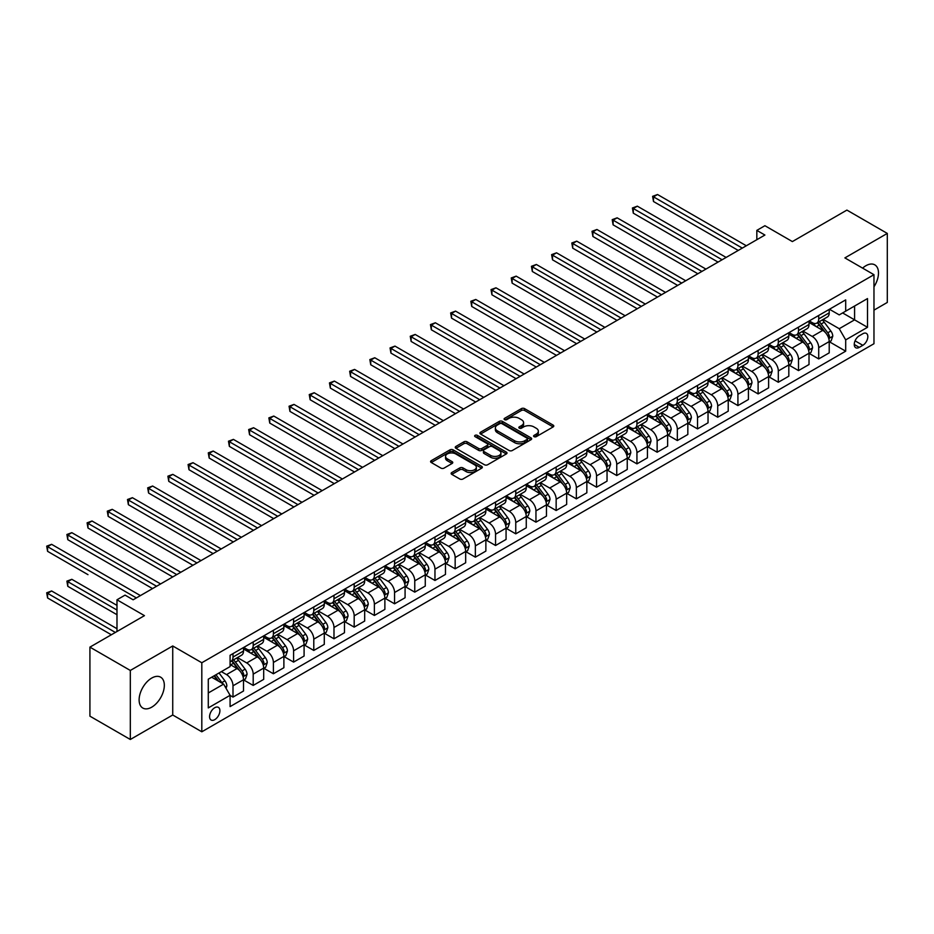 <?xml version="1.0" encoding="UTF-8"?>
<svg xmlns="http://www.w3.org/2000/svg" width="934" height="934" viewBox="0 0 934 934"><rect width="100%" height="100%" fill="white"/><g stroke="black" fill="none" stroke-linecap="round" stroke-linejoin="round"><path stroke-width="1.4" d="M534.061 436.657A1.564 0.911 0 0 0 536.279 436.657L553.126 426.931A2.242 1.296 0 0 0 553.792 426.021A2.242 1.296 0 0 0 553.126 425.098L524.581 408.625A2.242 1.296 0 0 0 521.406 408.625L504.558 418.35A1.564 0.911 0 0 0 504.103 418.992A1.564 0.911 0 0 0 504.558 419.635A1.564 0.911 0 0 0 506.777 419.635L508.96 418.374A7.18 4.145 0 0 1 519.106 418.374L521.487 419.751A7.18 4.145 0 0 1 523.589 422.67A7.18 4.145 0 0 1 521.487 425.6L519.304 426.861A1.564 0.911 0 0 0 518.849 427.503A1.564 0.911 0 0 0 519.304 428.146A1.564 0.911 0 0 0 521.534 428.146L523.705 426.885A7.18 4.145 0 0 1 533.863 426.885L536.244 428.262A7.18 4.145 0 0 1 538.346 431.193A7.18 4.145 0 0 1 536.244 434.123L534.061 435.384A1.564 0.911 0 0 0 533.594 436.026A1.564 0.911 0 0 0 534.061 436.657L534.061 435.384M151.728 707.166A17.828 10.286 120 0 0 163.368 691.452A17.828 10.286 120 0 0 160.636 677.173A17.828 10.286 120 0 0 151.728 678.061A17.828 10.286 120 0 0 140.077 693.764A17.828 10.286 120 0 0 142.809 708.042A17.828 10.286 120 0 0 151.728 707.166M873.967 286.796A17.828 10.286 120 0 0 874.808 264.859A17.828 10.286 120 0 0 865.888 265.735A17.828 10.286 120 0 0 862.607 268.128M214.738 719.659A7.309 4.226 120 0 0 219.513 713.214A7.309 4.226 120 0 0 218.393 707.365A7.309 4.226 120 0 0 214.738 707.727A7.309 4.226 120 0 0 209.963 714.171A7.309 4.226 120 0 0 211.084 720.021A7.309 4.226 120 0 0 214.738 719.659M451.787 472.534A2.242 1.296 0 0 0 451.134 473.445A2.242 1.296 0 0 0 451.787 474.367L459.797 478.99A2.242 1.296 0 0 0 462.972 478.99L481.687 468.179A2.242 1.296 0 0 0 482.341 467.269A2.242 1.296 0 0 0 481.687 466.358L453.13 449.873A2.242 1.296 0 0 0 449.966 449.873L431.251 460.672A2.242 1.296 0 0 0 430.586 461.594A2.242 1.296 0 0 0 431.251 462.505L440.918 468.097A2.242 1.296 0 0 0 444.094 468.097L452.103 463.462A2.242 1.296 0 0 0 452.757 462.552A2.242 1.296 0 0 0 452.103 461.641L447.304 458.863A6.001 3.467 0 0 1 445.553 456.422A6.001 3.467 0 0 1 449.254 453.212A6.001 3.467 0 0 1 455.792 453.971L474.589 464.817A6.001 3.467 0 0 1 476.34 467.269A6.001 3.467 0 0 1 472.639 470.467A6.001 3.467 0 0 1 466.101 469.72L462.972 467.911A2.242 1.296 0 0 0 459.797 467.911L451.787 472.534L451.787 474.367M873.967 310.146L887.3 302.441L887.3 233.418L846.904 210.092L792.371 241.579L764.911 225.713L756.832 230.383L764.911 235.041L133.142 599.791L125.063 595.121L116.984 599.791L116.984 631.512M130.316 670.449L130.316 739.483L172.732 715L172.732 645.966L130.316 670.449L89.921 647.134L144.455 615.646L116.984 599.791M172.732 645.966L201.814 662.755L873.967 274.689L873.967 343.724L201.814 731.789L201.814 662.755M887.3 233.418L844.885 257.901L873.967 274.689M509.123 450.515A2.242 1.296 0 0 0 512.287 450.515L531.002 439.704A2.242 1.296 0 0 0 531.668 438.793A2.242 1.296 0 0 0 531.002 437.871L502.457 421.397A2.242 1.296 0 0 0 499.281 421.397L480.566 432.197A2.242 1.296 0 0 0 479.913 433.119A2.242 1.296 0 0 0 480.566 434.03L509.123 450.515M475.733 437.007A1.564 0.911 0 0 1 477.321 437.229L477.321 435.361L506.345 452.114A2.242 1.296 0 0 1 506.999 453.025A2.242 1.296 0 0 1 506.345 453.947L487.63 464.747A2.242 1.296 0 0 1 484.454 464.747L455.909 448.273L455.909 446.44A2.242 1.296 0 0 0 455.255 447.351A2.242 1.296 0 0 0 455.909 448.273M455.909 446.44L463.918 441.817A2.242 1.296 0 0 1 467.093 441.817L478.663 448.495A2.242 1.296 0 0 0 481.839 448.495L487.151 445.425A2.242 1.296 0 0 0 487.817 444.514A2.242 1.296 0 0 0 487.151 443.603L475.102 436.645A1.564 0.911 0 0 1 474.635 436.003A1.564 0.911 0 0 1 475.604 435.162A1.564 0.911 0 0 1 477.321 435.361M130.316 739.483L89.921 716.168L89.921 647.134M862.818 333.742L859.268 335.796A7.087 4.086 120 0 0 854.633 342.042A7.087 4.086 120 0 0 855.719 347.717A7.087 4.086 120 0 0 859.268 347.366L862.818 345.311A7.087 4.086 120 0 0 867.452 339.065A7.087 4.086 120 0 0 866.367 333.391A7.087 4.086 120 0 0 862.818 333.742M829.45 309.259L839.234 314.898L845.69 311.162L845.69 299.884L230.091 655.294L230.091 666.584L208.282 679.181L208.282 707.914L230.091 695.316L230.091 706.606L845.69 351.184L845.69 339.894L839.234 328.71L823.169 319.428M845.69 311.162L867.511 298.576L867.511 327.309L845.69 339.894M172.732 715L201.814 731.789M756.832 230.383L756.832 239.711M842.62 312.937L854.587 319.848L854.587 306.037L867.511 298.576M839.234 328.71L854.587 319.848L867.511 327.309M208.282 692.981L223.623 684.12L211.668 677.22M230.091 695.41L232.998 697.091L232.998 685.801A9.142 5.277 -120 0 0 226.53 674.605L221.358 671.616M232.998 697.091L243.505 691.02L243.505 679.742A9.142 5.277 -120 0 0 237.038 668.546L230.091 664.529M243.739 679.975L253.196 685.428L253.196 674.138A9.142 5.277 -120 0 0 246.728 662.942L237.446 657.583M253.196 685.428L263.692 679.368L263.692 668.079A9.142 5.277 -120 0 0 257.235 656.882L243.505 648.955M263.937 668.312L273.393 673.764L273.393 662.475A9.142 5.277 -120 0 0 266.926 651.29L257.644 645.931M273.393 673.764L283.889 667.705L283.889 656.415A9.142 5.277 -120 0 0 277.433 645.219L263.692 637.292M284.134 656.649L293.591 662.101L293.591 650.823A9.142 5.277 -120 0 0 287.123 639.627L277.842 634.268M293.591 662.101L304.087 656.042L304.087 644.752A9.142 5.277 -120 0 0 297.631 633.556L283.889 625.628M304.332 644.985L313.789 650.449L313.789 639.16A9.142 5.277 -120 0 0 307.321 627.963L298.039 622.604M313.789 650.449L324.285 644.378L324.285 633.089A9.142 5.277 -120 0 0 317.829 621.904L304.087 613.977M324.53 633.322L333.987 638.786L333.987 627.496A9.142 5.277 -120 0 0 327.519 616.3L318.237 610.941M333.987 638.786L344.483 632.727L344.483 621.437A9.142 5.277 -120 0 0 338.026 610.241L324.285 602.313M344.728 621.67L354.184 627.123L354.184 615.833A9.142 5.277 -120 0 0 347.717 604.637L338.435 599.289M354.184 627.123L364.68 621.063L364.68 609.774A9.142 5.277 -120 0 0 358.224 598.577L344.483 590.65M364.925 610.007L374.382 615.459L374.382 604.181A9.142 5.277 -120 0 0 367.914 592.985L358.633 587.626M374.382 615.459L384.878 609.4L384.878 598.11A9.142 5.277 -120 0 0 378.41 586.914L364.68 578.987M385.123 598.344L394.568 603.808L394.568 592.518A9.142 5.277 -120 0 0 388.112 581.322L378.83 575.963M394.568 603.808L405.076 597.737L405.076 586.447A9.142 5.277 -120 0 0 398.608 575.262L384.878 567.323M405.321 586.68L414.766 592.144L414.766 580.855A9.142 5.277 -120 0 0 408.31 569.658L399.028 564.299M414.766 592.144L425.274 586.073L425.274 574.795A9.142 5.277 -120 0 0 418.806 563.599L405.076 555.672M425.519 575.029L434.964 580.481L434.964 569.191A9.142 5.277 -120 0 0 428.508 557.995L419.226 552.648M434.964 580.481L445.471 574.422L445.471 563.132A9.142 5.277 -120 0 0 439.003 551.936L425.274 544.008M445.716 563.365L455.162 568.818L455.162 557.528A9.142 5.277 -120 0 0 448.705 546.343L439.424 540.984M455.162 568.818L465.669 562.758L465.669 551.469A9.142 5.277 -120 0 0 459.201 540.272L445.471 532.345M465.914 551.702L475.359 557.166L475.359 545.876A9.142 5.277 -120 0 0 468.903 534.68L459.621 529.321M475.359 557.166L485.867 551.095L485.867 539.805A9.142 5.277 -120 0 0 479.399 528.621L465.669 520.682M486.112 540.039L495.557 545.503L495.557 534.213A9.142 5.277 -120 0 0 489.101 523.017L479.819 517.658M495.557 545.503L506.065 539.432L506.065 528.154A9.142 5.277 -120 0 0 499.597 516.957L485.867 509.03M506.298 528.387L515.755 533.839L515.755 522.55A9.142 5.277 -120 0 0 509.287 511.353L500.017 505.994M515.755 533.839L526.262 527.78L526.262 516.49A9.142 5.277 -120 0 0 519.794 505.294L506.065 497.367M526.496 516.724L535.953 522.176L535.953 510.886A9.142 5.277 -120 0 0 529.485 499.702L520.215 494.343M535.953 522.176L546.46 516.117L546.46 504.827A9.142 5.277 -120 0 0 539.992 493.631L526.262 485.703M546.694 505.06L556.15 510.513L556.15 499.235A9.142 5.277 -120 0 0 549.682 488.038L540.412 482.68M556.15 510.513L566.658 504.453L566.658 493.164A9.142 5.277 -120 0 0 560.19 481.967L546.46 474.04M566.891 493.397L576.348 498.861L576.348 487.571A9.142 5.277 -120 0 0 569.88 476.375L560.598 471.016M576.348 498.861L586.844 492.79L586.844 481.5A9.142 5.277 -120 0 0 580.388 470.316L566.658 462.377M587.089 481.734L596.546 487.198L596.546 475.908A9.142 5.277 -120 0 0 590.078 464.712L580.796 459.353M596.546 487.198L607.042 481.138L607.042 469.849A9.142 5.277 -120 0 0 600.585 458.652L586.844 450.725M607.287 470.082L616.744 475.534L616.744 464.245A9.142 5.277 -120 0 0 610.276 453.048L600.994 447.701M616.744 475.534L627.239 469.475L627.239 458.185A9.142 5.277 -120 0 0 620.783 446.989L607.042 439.062M627.485 458.419L636.941 463.871L636.941 452.593A9.142 5.277 -120 0 0 630.473 441.397L621.192 436.038M636.941 463.871L647.437 457.812L647.437 446.522A9.142 5.277 -120 0 0 640.981 435.326L627.239 427.398M647.682 446.756L657.139 452.219L657.139 440.93A9.142 5.277 -120 0 0 650.671 429.733L641.389 424.375M657.139 452.219L667.635 446.148L667.635 434.859A9.142 5.277 -120 0 0 661.179 423.674L647.437 415.735M667.88 435.092L677.337 440.556L677.337 429.266A9.142 5.277 -120 0 0 670.869 418.07L661.587 412.711M677.337 440.556L687.833 434.485L687.833 423.207A9.142 5.277 -120 0 0 681.376 412.011L667.635 404.083M688.078 423.441L697.535 428.893L697.535 417.603A9.142 5.277 -120 0 0 691.067 406.407L681.785 401.048M697.535 428.893L708.03 422.833L708.03 411.544A9.142 5.277 -120 0 0 701.562 400.347L687.833 392.42M708.276 411.777L717.721 417.229L717.721 405.94A9.142 5.277 -120 0 0 711.264 394.755L701.983 389.396M717.721 417.229L728.228 411.17L728.228 399.88A9.142 5.277 -120 0 0 721.76 388.684L708.03 380.757M728.473 400.114L737.918 405.578L737.918 394.288A9.142 5.277 -120 0 0 731.462 383.092L722.18 377.733M737.918 405.578L748.426 399.507L748.426 388.217A9.142 5.277 -120 0 0 741.958 377.021L728.228 369.093M748.671 388.451L758.116 393.914L758.116 382.625A9.142 5.277 -120 0 0 751.66 371.428L742.378 366.07M758.116 393.914L768.624 387.844L768.624 376.565A9.142 5.277 -120 0 0 762.156 365.369L748.426 357.442M768.869 376.799L778.314 382.251L778.314 370.961A9.142 5.277 -120 0 0 771.858 359.765L762.576 354.406M778.314 382.251L788.821 376.192L788.821 364.902A9.142 5.277 -120 0 0 782.353 353.706L768.624 345.778M789.067 365.136L798.512 370.588L798.512 359.298A9.142 5.277 -120 0 0 792.055 348.113L782.774 342.755M798.512 370.588L809.019 364.529L809.019 353.239A9.142 5.277 -120 0 0 802.551 342.042L788.821 334.115M809.264 353.472L818.709 358.925L818.709 347.646A9.142 5.277 -120 0 0 812.253 336.45L802.971 331.091M818.709 358.925L829.217 352.865L829.217 341.575A9.142 5.277 -120 0 0 822.749 330.379L809.019 322.452M809.264 320.911L812.253 322.639A9.142 5.277 -120 0 0 816.818 323.094A9.142 5.277 -120 0 0 818.709 318.914L818.709 315.458M789.067 332.574L792.055 334.302A9.142 5.277 -120 0 0 796.62 334.757A9.142 5.277 -120 0 0 798.512 330.566L798.512 327.122M768.869 344.237L771.858 345.965A9.142 5.277 -120 0 0 776.423 346.421A9.142 5.277 -120 0 0 778.314 342.229L778.314 338.773M748.671 355.901L751.66 357.629A9.142 5.277 -120 0 0 756.225 358.072A9.142 5.277 -120 0 0 758.116 353.893L758.116 350.437M728.473 367.552L731.462 369.28A9.142 5.277 -120 0 0 736.027 369.736A9.142 5.277 -120 0 0 737.918 365.556L737.918 362.1M708.276 379.216L711.264 380.944A9.142 5.277 -120 0 0 715.829 381.399A9.142 5.277 -120 0 0 717.721 377.208L717.721 373.763M688.078 390.879L691.067 392.607A9.142 5.277 -120 0 0 695.632 393.062A9.142 5.277 -120 0 0 697.535 388.871L697.535 385.427M667.88 402.542L670.869 404.27A9.142 5.277 -120 0 0 675.434 404.714A9.142 5.277 -120 0 0 677.337 400.534L677.337 397.078M647.682 414.206L650.671 415.922A9.142 5.277 -120 0 0 655.236 416.377A9.142 5.277 -120 0 0 657.139 412.198L657.139 408.742M627.485 425.857L630.473 427.585A9.142 5.277 -120 0 0 635.05 428.041A9.142 5.277 -120 0 0 636.941 423.861L636.941 420.405M607.287 437.521L610.276 439.249A9.142 5.277 -120 0 0 614.852 439.704A9.142 5.277 -120 0 0 616.744 435.513L616.744 432.068M587.089 449.184L590.078 450.912A9.142 5.277 -120 0 0 594.654 451.356A9.142 5.277 -120 0 0 596.546 447.176L596.546 443.72M566.891 460.847L569.88 462.563A9.142 5.277 -120 0 0 574.457 463.019A9.142 5.277 -120 0 0 576.348 458.839L576.348 455.383M546.694 472.499L549.682 474.227A9.142 5.277 -120 0 0 554.259 474.682A9.142 5.277 -120 0 0 556.15 470.502L556.15 467.047M526.496 484.162L529.485 485.89A9.142 5.277 -120 0 0 534.061 486.345A9.142 5.277 -120 0 0 535.953 482.154L535.953 478.71M506.298 495.826L509.287 497.553A9.142 5.277 -120 0 0 513.863 498.009A9.142 5.277 -120 0 0 515.755 493.817L515.755 490.362M486.112 507.489L489.101 509.217A9.142 5.277 -120 0 0 493.666 509.66A9.142 5.277 -120 0 0 495.557 505.481L495.557 502.025M465.914 519.141L468.903 520.868A9.142 5.277 -120 0 0 473.468 521.324A9.142 5.277 -120 0 0 475.359 517.144L475.359 513.688M445.716 530.804L448.705 532.532A9.142 5.277 -120 0 0 453.27 532.987A9.142 5.277 -120 0 0 455.162 528.796L455.162 525.352M425.519 542.467L428.508 544.195A9.142 5.277 -120 0 0 433.072 544.65A9.142 5.277 -120 0 0 434.964 540.459L434.964 537.015M405.321 554.131L408.31 555.858A9.142 5.277 -120 0 0 412.875 556.302A9.142 5.277 -120 0 0 414.766 552.122L414.766 548.667M385.123 565.794L388.112 567.51A9.142 5.277 -120 0 0 392.677 567.965A9.142 5.277 -120 0 0 394.568 563.786L394.568 560.33M364.925 577.446L367.914 579.173A9.142 5.277 -120 0 0 372.479 579.629A9.142 5.277 -120 0 0 374.382 575.449L374.382 571.993M344.728 589.109L347.717 590.837A9.142 5.277 -120 0 0 352.281 591.292A9.142 5.277 -120 0 0 354.184 587.101L354.184 583.657M324.53 600.772L327.519 602.5A9.142 5.277 -120 0 0 332.084 602.944A9.142 5.277 -120 0 0 333.987 598.764L333.987 595.308M304.332 612.435L307.321 614.152A9.142 5.277 -120 0 0 311.898 614.607A9.142 5.277 -120 0 0 313.789 610.427L313.789 606.972M284.134 624.087L287.123 625.815A9.142 5.277 -120 0 0 291.7 626.27A9.142 5.277 -120 0 0 293.591 622.091L293.591 618.635M263.937 635.75L266.926 637.478A9.142 5.277 -120 0 0 271.502 637.934A9.142 5.277 -120 0 0 273.393 633.742L273.393 630.298M243.739 647.414L246.728 649.142A9.142 5.277 -120 0 0 251.304 649.597A9.142 5.277 -120 0 0 253.196 645.406L253.196 641.962M829.45 341.809L845.69 351.184M816.818 323.094L827.326 317.035A9.142 5.277 -120 0 0 829.217 312.843L829.217 309.399M796.62 334.757L807.128 328.686A9.142 5.277 -120 0 0 809.019 324.507L809.019 321.051M776.423 346.421L786.93 340.35A9.142 5.277 -120 0 0 788.821 336.17L788.821 332.714M756.225 358.072L766.732 352.013A9.142 5.277 -120 0 0 768.624 347.833L768.624 344.377M736.027 369.736L746.535 363.676A9.142 5.277 -120 0 0 748.426 359.485L748.426 356.041M715.829 381.399L726.337 375.328A9.142 5.277 -120 0 0 728.228 371.148L728.228 367.692M695.632 393.062L706.139 386.991A9.142 5.277 -120 0 0 708.03 382.812L708.03 379.356M675.434 404.714L685.941 398.655A9.142 5.277 -120 0 0 687.833 394.475L687.833 391.019M655.236 416.377L665.744 410.318A9.142 5.277 -120 0 0 667.635 406.127L667.635 402.682M635.05 428.041L645.546 421.981A9.142 5.277 -120 0 0 647.437 417.79L647.437 414.346M614.852 439.704L625.348 433.633A9.142 5.277 -120 0 0 627.239 429.453L627.239 425.997M594.654 451.356L605.15 445.296A9.142 5.277 -120 0 0 607.042 441.117L607.042 437.661M574.457 463.019L584.953 456.959A9.142 5.277 -120 0 0 586.844 452.768L586.844 449.324M554.259 474.682L564.755 468.623A9.142 5.277 -120 0 0 566.658 464.432L566.658 460.987M534.061 486.345L544.557 480.274A9.142 5.277 -120 0 0 546.46 476.095L546.46 472.639M513.863 498.009L524.359 491.938A9.142 5.277 -120 0 0 526.262 487.758L526.262 484.302M493.666 509.66L504.173 503.601A9.142 5.277 -120 0 0 506.065 499.421L506.065 495.966M473.468 521.324L483.975 515.264A9.142 5.277 -120 0 0 485.867 511.073L485.867 507.629M453.27 532.987L463.778 526.916A9.142 5.277 -120 0 0 465.669 522.736L465.669 519.281M433.072 544.65L443.58 538.579A9.142 5.277 -120 0 0 445.471 534.4L445.471 530.944M412.875 556.302L423.382 550.243A9.142 5.277 -120 0 0 425.274 546.063L425.274 542.607M392.677 567.965L403.184 561.906A9.142 5.277 -120 0 0 405.076 557.715L405.076 554.271M372.479 579.629L382.987 573.569A9.142 5.277 -120 0 0 384.878 569.378L384.878 565.934M352.281 591.292L362.789 585.221A9.142 5.277 -120 0 0 364.68 581.041L364.68 577.586M332.084 602.944L342.591 596.884A9.142 5.277 -120 0 0 344.483 592.705L344.483 589.249M311.898 614.607L322.393 608.548A9.142 5.277 -120 0 0 324.285 604.356L324.285 600.912M291.7 626.27L302.196 620.211A9.142 5.277 -120 0 0 304.087 616.02L304.087 612.576M271.502 637.934L281.998 631.863A9.142 5.277 -120 0 0 283.889 627.683L283.889 624.227M251.304 649.597L261.8 643.526A9.142 5.277 -120 0 0 263.692 639.346L263.692 635.891M230.091 661.622A9.142 5.277 -120 0 0 231.107 661.249L241.602 655.189A9.142 5.277 -120 0 0 243.505 651.01L243.505 647.554M231.107 661.249A9.142 5.277 -120 0 0 232.998 657.069L232.998 653.613M223.623 684.12L230.091 695.316M534.692 436.878L536.244 435.991A7.18 4.145 0 0 0 538.346 433.061L538.346 431.193M523.589 422.67L523.589 424.538A7.18 4.145 0 0 1 521.487 427.468L519.934 428.367M553.126 425.098L553.126 426.931L524.581 410.481A2.242 1.296 0 0 0 521.406 410.481L505.189 419.856M530.979 439.727L502.457 423.254A2.242 1.296 0 0 0 499.281 423.254L480.601 434.041M527.045 439.435A1.564 0.911 0 0 0 527.5 438.793A1.564 0.911 0 0 0 527.045 438.151L501.978 423.686A1.564 0.911 0 0 0 499.76 423.686L497.46 425.005A7.18 4.145 0 0 0 495.359 427.935A7.18 4.145 0 0 0 497.46 430.866L514.587 440.755A7.18 4.145 0 0 0 524.745 440.755L527.045 439.435L527.045 441.303A1.564 0.911 0 0 0 527.5 440.661L527.5 438.793M495.359 427.935L495.359 429.803A7.18 4.145 0 0 0 497.46 432.734L497.46 430.866M527.045 441.303L524.745 442.623A7.18 4.145 0 0 1 514.587 442.623L497.46 432.734M455.944 448.285L463.918 443.673L463.918 441.817M487.817 444.514L487.817 446.382A2.242 1.296 0 0 1 487.151 447.293L481.839 450.363A2.242 1.296 0 0 1 478.663 450.363L467.093 443.673A2.242 1.296 0 0 0 463.918 443.673M477.321 437.229L506.31 453.959M490.677 455.43A6.001 3.467 0 0 0 497.227 456.189A6.001 3.467 0 0 0 500.928 452.978A6.001 3.467 0 0 0 499.165 450.538L492.545 446.709A2.242 1.296 0 0 0 489.369 446.709L484.057 449.779A2.242 1.296 0 0 0 483.403 450.69A2.242 1.296 0 0 0 484.057 451.612L490.677 455.43L490.677 457.298A6.001 3.467 0 0 0 497.227 458.045A6.001 3.467 0 0 0 500.928 454.846L500.928 452.978M483.403 450.69L483.403 452.558A2.242 1.296 0 0 0 484.057 453.48L484.057 451.612M490.677 457.298L484.057 453.48M476.34 467.269L476.34 469.137A6.001 3.467 0 0 1 472.639 472.335A6.001 3.467 0 0 1 466.101 471.588L462.972 469.779A2.242 1.296 0 0 0 459.797 469.779L451.811 474.379M445.553 456.422L445.553 458.279A6.001 3.467 0 0 0 447.304 460.731L447.304 458.863M452.079 463.486L447.304 460.731M481.652 468.203L453.13 451.741A2.242 1.296 0 0 0 449.966 451.741L431.274 462.528L431.251 460.672M829.217 341.949L831.155 340.828L832.766 336.17A6.059 3.491 -120 0 0 830.84 331.01L824.232 322.195A17.477 10.087 -120 0 0 822.329 319.918M815.756 326.351A17.477 10.087 -120 0 0 812.183 322.604M828.656 338.248L829.497 336.427A6.059 3.491 -120 0 0 827.769 332.784L821.161 323.97A17.477 10.087 -120 0 0 819.258 321.681M817.624 322.627A14.512 8.383 60 0 1 820.005 325.336L825.598 332.796M653.496 248.152L697.85 273.755L613.101 224.837L613.101 220.167L617.14 217.832L705.929 269.097M817.32 322.802A17.477 10.087 60 0 1 819.223 325.09L823.613 330.951M742.285 248.105L653.496 196.84L657.536 194.517L746.324 245.77M738.245 250.44L653.496 201.51L653.496 196.84L652.609 196.338L657.536 194.517M653.496 201.51L652.609 196.338M809.019 353.612L810.957 352.492L812.568 347.833A6.059 3.491 -120 0 0 810.642 342.673L804.034 333.858A17.477 10.087 -120 0 0 802.131 331.57M795.558 338.003A17.477 10.087 -120 0 0 791.985 334.267M808.47 349.9L809.299 348.09A6.059 3.491 -120 0 0 807.571 344.448L800.963 335.633A17.477 10.087 -120 0 0 799.06 333.345M797.438 334.29A14.512 8.383 60 0 1 799.819 336.999L805.4 344.448M633.299 259.815L677.652 285.419L592.903 236.489L592.903 231.83L596.943 229.495L685.731 280.76M797.122 334.465A17.477 10.087 60 0 1 799.025 336.754L803.415 342.615M788.821 365.276L790.759 364.155L792.371 359.485A6.059 3.491 -120 0 0 790.444 354.336L783.836 345.522A17.477 10.087 -120 0 0 781.933 343.233M775.36 349.666A17.477 10.087 -120 0 0 771.788 345.919M788.273 361.563L789.102 359.742A6.059 3.491 -120 0 0 787.374 356.099L780.766 347.296A17.477 10.087 -120 0 0 778.863 345.008M777.24 345.942A14.512 8.383 60 0 1 779.621 348.651L785.202 356.111M613.101 271.479L657.454 297.082L572.705 248.152L572.705 243.494L576.745 241.159L665.533 292.412M776.925 346.129A17.477 10.087 60 0 1 778.828 348.417L783.217 354.266M768.624 376.939L770.562 375.818L772.173 371.148A6.059 3.491 -120 0 0 770.246 365.988L763.638 357.185A17.477 10.087 -120 0 0 761.735 354.897M755.174 361.33A17.477 10.087 -120 0 0 751.59 357.582M768.075 373.226L768.904 371.405A6.059 3.491 -120 0 0 767.176 367.762L760.568 358.948A17.477 10.087 -120 0 0 758.665 356.671M757.042 357.605A14.512 8.383 60 0 1 759.424 360.314L765.004 367.774M592.903 283.13L637.257 308.745L552.519 259.815L552.519 255.145L556.559 252.822L645.336 304.075M756.727 357.792A17.477 10.087 60 0 1 758.63 360.069L763.02 365.93M722.087 259.769L633.299 208.504L637.338 206.169L726.127 257.434M718.048 262.104L633.299 213.174L633.299 208.504L632.411 207.99L637.338 206.169M633.299 213.174L632.411 207.99M701.889 271.432L612.214 219.653L617.14 217.832M613.101 224.837L612.214 219.653M681.692 283.084L592.016 231.317L596.943 229.495M592.903 236.489L592.016 231.317M748.426 388.591L750.364 387.47L751.975 382.812A6.059 3.491 -120 0 0 750.049 377.651L743.441 368.837A17.477 10.087 -120 0 0 741.538 366.56M734.976 372.993A17.477 10.087 -120 0 0 731.392 369.245M747.877 384.89L748.706 383.068A6.059 3.491 -120 0 0 746.978 379.426L740.37 370.611A17.477 10.087 -120 0 0 738.467 368.335M736.844 369.269A14.512 8.383 60 0 1 739.226 371.977L744.807 379.438M572.705 294.794L617.059 320.397L532.322 271.479L532.322 266.809L536.361 264.474L625.138 315.739M736.529 369.444A17.477 10.087 60 0 1 738.432 371.732L742.822 377.593M661.494 294.747L571.818 242.98L576.745 241.159M572.705 248.152L571.818 242.98M728.228 400.254L730.166 399.133L731.777 394.475A6.059 3.491 -120 0 0 729.851 389.315L723.243 380.5A17.477 10.087 -120 0 0 721.34 378.212M714.779 384.656A17.477 10.087 -120 0 0 711.194 380.909M727.679 396.541L728.508 394.732A6.059 3.491 -120 0 0 726.78 391.089L720.172 382.275A17.477 10.087 -120 0 0 718.269 379.986M716.647 380.932A14.512 8.383 60 0 1 719.028 383.641L724.609 391.089M552.519 306.457L596.861 332.06L512.124 283.13L512.124 278.472L516.163 276.137L604.94 327.402M716.331 381.107A17.477 10.087 60 0 1 718.234 383.395L722.624 389.256M708.03 411.917L709.968 410.797L711.58 406.127A6.059 3.491 -120 0 0 709.653 400.978L703.045 392.163A17.477 10.087 -120 0 0 701.142 389.875M694.581 396.308A17.477 10.087 -120 0 0 690.997 392.572M707.482 408.205L708.311 406.395A6.059 3.491 -120 0 0 706.583 402.752L699.986 393.938A17.477 10.087 -120 0 0 698.072 391.65M696.449 392.584A14.512 8.383 60 0 1 698.83 395.292L704.411 402.752M532.322 318.12L576.663 343.724L491.926 294.794L491.926 290.135L495.966 287.8L584.754 339.054M696.134 392.77A17.477 10.087 60 0 1 698.037 395.059L702.426 400.908M687.833 423.581L689.771 422.46L691.394 417.79A6.059 3.491 -120 0 0 689.455 412.641L682.859 403.827A17.477 10.087 -120 0 0 680.944 401.538M674.383 407.971A17.477 10.087 -120 0 0 670.799 404.224M687.284 419.868L688.125 418.047A6.059 3.491 -120 0 0 686.385 414.404L679.789 405.589A17.477 10.087 -120 0 0 677.874 403.313M676.251 404.247A14.512 8.383 60 0 1 678.633 406.955L684.213 414.416M512.124 329.772L556.477 355.387L471.728 306.457L471.728 301.787L475.768 299.464L564.556 350.717M675.936 404.434A17.477 10.087 60 0 1 677.851 406.71L682.229 412.571M667.635 435.232L669.573 434.112L671.196 429.453A6.059 3.491 -120 0 0 669.258 424.293L662.661 415.478A17.477 10.087 -120 0 0 660.747 413.202M654.185 419.635A17.477 10.087 -120 0 0 650.601 415.887M667.086 431.531L667.927 429.71A6.059 3.491 -120 0 0 666.187 426.067L659.591 417.253A17.477 10.087 -120 0 0 657.676 414.976M656.053 415.91A14.512 8.383 60 0 1 658.435 418.619L664.027 426.079M491.926 341.435L536.279 367.05L451.531 318.12L451.531 313.45L455.57 311.115L544.359 362.38M655.738 416.085A17.477 10.087 60 0 1 657.653 418.374L662.043 424.234M647.437 446.896L649.375 445.775L650.998 441.117A6.059 3.491 -120 0 0 649.06 435.956L642.464 427.142A17.477 10.087 -120 0 0 640.549 424.865M633.988 431.298A17.477 10.087 -120 0 0 630.403 427.55M646.888 443.183L647.729 441.373A6.059 3.491 -120 0 0 645.989 437.731L639.393 428.916A17.477 10.087 -120 0 0 637.478 426.628M635.856 427.574A14.512 8.383 60 0 1 638.237 430.282L643.83 437.742M471.728 353.099L516.082 378.702L431.333 329.772L431.333 325.114L435.372 322.779L524.161 374.044M635.54 427.749A17.477 10.087 60 0 1 637.455 430.037L641.845 435.898M641.296 306.41L551.62 254.632L556.559 252.822M552.519 259.815L551.62 254.632M621.098 318.074L531.434 266.295L536.361 264.474M532.322 271.479L531.434 266.295M600.901 329.725L511.237 277.958L516.163 276.137M512.124 283.13L511.237 277.958M580.714 341.389L491.039 289.622L495.966 287.8M491.926 294.794L491.039 289.622M560.517 353.052L470.841 301.273L475.768 299.464M471.728 306.457L470.841 301.273M627.239 458.559L629.177 457.438L630.8 452.768A6.059 3.491 -120 0 0 628.862 447.619L622.266 438.805A17.477 10.087 -120 0 0 620.351 436.517M613.79 442.949A17.477 10.087 -120 0 0 610.206 439.213M626.691 454.846L627.531 453.037A6.059 3.491 -120 0 0 625.792 449.394L619.195 440.579A17.477 10.087 -120 0 0 617.281 438.291M615.658 439.237A14.512 8.383 60 0 1 618.039 441.945L623.632 449.394M451.531 364.762L495.884 390.365L411.135 341.435L411.135 336.777L415.175 334.442L503.963 385.707M615.343 439.412A17.477 10.087 60 0 1 617.257 441.7L621.647 447.561M540.319 364.715L450.643 312.937L455.57 311.115M451.531 318.12L450.643 312.937M607.042 470.222L608.98 469.101L610.602 464.432A6.059 3.491 -120 0 0 608.664 459.283L602.068 450.468A17.477 10.087 -120 0 0 600.153 448.18M593.592 454.613A17.477 10.087 -120 0 0 590.019 450.865M606.493 466.51L607.334 464.688A6.059 3.491 -120 0 0 605.594 461.046L598.998 452.243A17.477 10.087 -120 0 0 597.083 449.954M595.46 450.888A14.512 8.383 60 0 1 597.842 453.597L603.434 461.057M431.333 376.425L475.686 402.029L390.937 353.099L390.937 348.429L394.977 346.105L483.765 397.359M595.145 451.075A17.477 10.087 60 0 1 597.059 453.352L601.449 459.213M520.121 376.379L430.446 324.6L435.372 322.779M431.333 329.772L430.446 324.6M586.844 481.874L588.794 480.765L590.405 476.095A6.059 3.491 -120 0 0 588.467 470.934L581.87 462.132A17.477 10.087 -120 0 0 579.956 459.843M573.394 466.276A17.477 10.087 -120 0 0 569.822 462.528M586.295 478.173L587.136 476.352A6.059 3.491 -120 0 0 585.396 472.709L578.8 463.894A17.477 10.087 -120 0 0 576.897 461.618M575.262 462.552A14.512 8.383 60 0 1 577.644 465.26L583.236 472.721M411.135 388.077L455.488 413.692L370.74 364.762L370.74 360.092L374.779 357.757L463.568 409.022M574.947 462.739A17.477 10.087 60 0 1 576.862 465.015L581.252 470.876M499.923 388.03L410.248 336.263L415.175 334.442M411.135 341.435L410.248 336.263M566.658 493.537L568.596 492.416L570.207 487.758A6.059 3.491 -120 0 0 568.269 482.598L561.673 473.783A17.477 10.087 -120 0 0 559.77 471.507M553.197 477.939A17.477 10.087 -120 0 0 549.624 474.192M566.097 489.836L566.938 488.015A6.059 3.491 -120 0 0 565.198 484.372L558.602 475.558A17.477 10.087 -120 0 0 556.699 473.269M555.065 474.215A14.512 8.383 60 0 1 557.446 476.924L563.039 484.384M390.937 399.74L435.291 425.344L350.542 376.425L350.542 371.755L354.581 369.42L443.37 420.685M554.761 474.39A17.477 10.087 60 0 1 556.664 476.679L561.054 482.539M479.726 399.694L390.05 347.927L394.977 346.105M390.937 353.099L390.05 347.927M546.46 505.201L548.398 504.08L550.009 499.421A6.059 3.491 -120 0 0 548.071 494.261L541.475 485.447A17.477 10.087 -120 0 0 539.572 483.158M532.999 489.603A17.477 10.087 -120 0 0 529.426 485.855M545.9 501.488L546.74 499.678A6.059 3.491 -120 0 0 545.012 496.036L538.404 487.221A17.477 10.087 -120 0 0 536.501 484.933M534.867 485.878A14.512 8.383 60 0 1 537.248 488.587L542.841 496.036M370.74 411.404L415.093 437.007L330.344 388.077L330.344 383.419L334.384 381.084L423.172 432.349M534.563 486.054A17.477 10.087 60 0 1 536.466 488.342L540.856 494.203M459.528 411.357L369.852 359.578L374.779 357.757M370.74 364.762L369.852 359.578M526.262 516.864L528.2 515.743L529.812 511.073A6.059 3.491 -120 0 0 527.885 505.924L521.277 497.11A17.477 10.087 -120 0 0 519.374 494.822M512.801 501.254A17.477 10.087 -120 0 0 509.228 497.507M525.702 513.151L526.543 511.33A6.059 3.491 -120 0 0 524.815 507.687L518.207 498.884A17.477 10.087 -120 0 0 516.304 496.596M514.669 497.53A14.512 8.383 60 0 1 517.051 500.239L522.643 507.699M350.542 423.067L394.895 448.67L310.146 399.74L310.146 395.082L314.186 392.747L402.974 444M514.365 497.717A17.477 10.087 60 0 1 516.269 500.005L520.658 505.854M439.33 423.02L349.655 371.242L354.581 369.42M350.542 376.425L349.655 371.242M506.065 528.527L508.003 527.406L509.614 522.736A6.059 3.491 -120 0 0 507.687 517.576L501.079 508.773A17.477 10.087 -120 0 0 499.176 506.485M492.603 512.918A17.477 10.087 -120 0 0 489.031 509.17M505.504 524.815L506.345 522.993A6.059 3.491 -120 0 0 504.617 519.351L498.009 510.536A17.477 10.087 -120 0 0 496.106 508.259M494.471 509.193A14.512 8.383 60 0 1 496.853 511.902L502.445 519.362M330.344 434.719L374.697 460.334L289.949 411.404L289.949 406.734L293.988 404.41L382.777 455.664M494.168 509.38A17.477 10.087 60 0 1 496.071 511.657L500.461 517.518M485.867 540.179L487.805 539.058L489.416 534.4A6.059 3.491 -120 0 0 487.49 529.239L480.882 520.425A17.477 10.087 -120 0 0 478.979 518.148M472.406 524.581A17.477 10.087 -120 0 0 468.833 520.833M485.318 536.478L486.147 534.657A6.059 3.491 -120 0 0 484.419 531.014L477.811 522.199A17.477 10.087 -120 0 0 475.908 519.923M474.285 520.857A14.512 8.383 60 0 1 476.667 523.565L482.248 531.026M310.146 446.382L354.5 471.985L269.751 423.067L269.751 418.397L273.79 416.062L362.579 467.327M473.97 521.032A17.477 10.087 60 0 1 475.873 523.32L480.263 529.181M465.669 551.842L467.607 550.721L469.218 546.063A6.059 3.491 -120 0 0 467.292 540.903L460.684 532.088A17.477 10.087 -120 0 0 458.781 529.8M452.208 536.244A17.477 10.087 -120 0 0 448.635 532.497M465.12 548.13L465.949 546.32A6.059 3.491 -120 0 0 464.221 542.677L457.613 533.863A17.477 10.087 -120 0 0 455.71 531.574M454.087 532.52A14.512 8.383 60 0 1 456.469 535.229L462.05 542.677M289.949 458.045L334.302 483.649L249.553 434.719L249.553 430.06L253.593 427.725L342.381 478.99M453.772 532.695A17.477 10.087 60 0 1 455.675 534.984L460.065 540.844M445.471 563.506L447.409 562.385L449.021 557.715A6.059 3.491 -120 0 0 447.094 552.566L440.486 543.751A17.477 10.087 -120 0 0 438.583 541.463M432.022 547.896A17.477 10.087 -120 0 0 428.437 544.16M444.923 559.793L445.752 557.983A6.059 3.491 -120 0 0 444.024 554.341L437.416 545.526A17.477 10.087 -120 0 0 435.513 543.238M433.89 544.183A14.512 8.383 60 0 1 436.271 546.88L441.852 554.341M269.751 469.709L314.104 495.312L229.367 446.382L229.367 441.724L233.407 439.389L322.183 490.642M433.574 544.359A17.477 10.087 60 0 1 435.478 546.647L439.867 552.496M425.274 575.169L427.212 574.048L428.823 569.378A6.059 3.491 -120 0 0 426.896 564.229L420.288 555.415A17.477 10.087 -120 0 0 418.385 553.126M411.824 559.559A17.477 10.087 -120 0 0 408.24 555.812M424.725 571.456L425.554 569.635A6.059 3.491 -120 0 0 423.826 565.992L417.218 557.178A17.477 10.087 -120 0 0 415.315 554.901M413.692 555.835A14.512 8.383 60 0 1 416.074 558.544L421.654 566.004M249.553 481.372L293.906 506.975L209.169 458.045L209.169 453.375L213.209 451.052L301.986 502.305M413.377 556.022A17.477 10.087 60 0 1 415.28 558.298L419.67 564.159M405.076 586.821L407.014 585.711L408.625 581.041A6.059 3.491 -120 0 0 406.699 575.881L400.091 567.066A17.477 10.087 -120 0 0 398.188 564.79M391.626 571.223A17.477 10.087 -120 0 0 388.042 567.475M404.527 583.12L405.356 581.298A6.059 3.491 -120 0 0 403.628 577.656L397.02 568.841A17.477 10.087 -120 0 0 395.117 566.564M393.494 567.498A14.512 8.383 60 0 1 395.876 570.207L401.457 577.667M229.367 493.024L273.709 518.639L188.972 469.709L188.972 465.039L193.011 462.704L281.788 513.969M393.179 567.674A17.477 10.087 60 0 1 395.082 569.962L399.472 575.823M384.878 598.484L386.816 597.363L388.427 592.705A6.059 3.491 -120 0 0 386.501 587.544L379.893 578.73A17.477 10.087 -120 0 0 377.99 576.453M371.428 582.886A17.477 10.087 -120 0 0 367.844 579.138M384.329 594.771L385.158 592.962A6.059 3.491 -120 0 0 383.43 589.319L376.834 580.504A17.477 10.087 -120 0 0 374.919 578.216M373.296 579.162A14.512 8.383 60 0 1 375.678 581.87L381.259 589.331M209.169 504.687L253.511 530.29L168.774 481.36L168.774 476.702L172.813 474.367L261.602 525.632M372.981 579.337A17.477 10.087 60 0 1 374.884 581.625L379.274 587.486M364.68 610.147L366.618 609.026L368.241 604.356A6.059 3.491 -120 0 0 366.303 599.208L359.707 590.393A17.477 10.087 -120 0 0 357.792 588.105M351.231 594.538A17.477 10.087 -120 0 0 347.646 590.802M364.132 606.435L364.972 604.625A6.059 3.491 -120 0 0 363.233 600.982L356.636 592.168A17.477 10.087 -120 0 0 354.722 589.879M353.099 590.825A14.512 8.383 60 0 1 355.48 593.534L361.061 600.982M188.972 516.35L233.325 541.953L148.576 493.024L148.576 488.365L152.616 486.03L241.404 537.295M352.783 591A17.477 10.087 60 0 1 354.698 593.288L359.076 599.149M344.483 621.811L346.421 620.69L348.043 616.02A6.059 3.491 -120 0 0 346.105 610.871L339.509 602.056A17.477 10.087 -120 0 0 337.594 599.768M331.033 606.201A17.477 10.087 -120 0 0 327.449 602.453M343.934 618.098L344.774 616.277A6.059 3.491 -120 0 0 343.035 612.634L336.438 603.831A17.477 10.087 -120 0 0 334.524 601.543M332.901 602.477A14.512 8.383 60 0 1 335.283 605.185L340.875 612.646M168.774 528.014L213.127 553.617L128.378 504.687L128.378 500.017L132.418 497.694L221.206 548.947M332.586 602.663A17.477 10.087 60 0 1 334.5 604.94L338.89 610.801M419.132 434.672L329.457 382.905L334.384 381.084M330.344 388.077L329.457 382.905M398.935 446.335L309.259 394.568L314.186 392.747M310.146 399.74L309.259 394.568M378.737 457.999L289.061 406.22L293.988 404.41M289.949 411.404L289.061 406.22M358.539 469.662L268.864 417.883L273.79 416.062M269.751 423.067L268.864 417.883M338.341 481.314L248.666 429.547L253.593 427.725M249.553 434.719L248.666 429.547M318.144 492.977L228.468 441.21L233.407 439.389M229.367 446.382L228.468 441.21M297.946 504.64L208.282 452.862L213.209 451.052M209.169 458.045L208.282 452.862M277.748 516.304L188.084 464.525L193.011 462.704M188.972 469.709L188.084 464.525M257.562 527.967L167.887 476.188L172.813 474.367M168.774 481.36L167.887 476.188M324.285 633.462L326.223 632.353L327.846 627.683A6.059 3.491 -120 0 0 325.908 622.523L319.311 613.72A17.477 10.087 -120 0 0 317.397 611.431M310.835 617.864A17.477 10.087 -120 0 0 307.251 614.117M323.736 629.761L324.577 627.94A6.059 3.491 -120 0 0 322.837 624.297L316.241 615.483A17.477 10.087 -120 0 0 314.326 613.206M312.703 614.14A14.512 8.383 60 0 1 315.085 616.849L320.677 624.309M148.576 539.665L192.929 565.28L108.181 516.35L108.181 511.68L112.22 509.345L201.008 560.61M312.388 614.327A17.477 10.087 60 0 1 314.303 616.603L318.692 622.464M237.364 539.618L147.689 487.852L152.616 486.03M148.576 493.024L147.689 487.852M304.087 645.125L306.025 644.005L307.648 639.346A6.059 3.491 -120 0 0 305.71 634.186L299.113 625.371A17.477 10.087 -120 0 0 297.199 623.095M290.637 629.528A17.477 10.087 -120 0 0 287.053 625.78M303.538 641.424L304.379 639.603A6.059 3.491 -120 0 0 302.639 635.961L296.043 627.146A17.477 10.087 -120 0 0 294.128 624.858M292.505 625.803A14.512 8.383 60 0 1 294.887 628.512L300.479 635.972M128.378 551.329L172.732 576.932L87.983 528.014L87.983 523.344L92.022 521.009L180.811 572.273M292.19 625.978A17.477 10.087 60 0 1 294.105 628.267L298.495 634.128M217.167 551.282L127.491 499.515L132.418 497.694M128.378 504.687L127.491 499.515M283.889 656.789L285.827 655.668L287.45 651.01A6.059 3.491 -120 0 0 285.512 645.849L278.916 637.035A17.477 10.087 -120 0 0 277.001 634.746M270.44 641.191A17.477 10.087 -120 0 0 266.867 637.443M283.341 653.076L284.181 651.267A6.059 3.491 -120 0 0 282.442 647.624L275.845 638.809A17.477 10.087 -120 0 0 273.931 636.521M272.308 637.467A14.512 8.383 60 0 1 274.689 640.175L280.282 647.624M108.181 562.992L152.534 588.595L67.785 539.665L67.785 535.007L71.825 532.672L160.613 583.937M271.992 637.642A17.477 10.087 60 0 1 273.907 639.93L278.297 645.791M196.969 562.945L107.293 511.167L112.22 509.345M108.181 516.35L107.293 511.167M263.692 668.452L265.641 667.331L267.252 662.661A6.059 3.491 -120 0 0 265.314 657.513L258.718 648.698A17.477 10.087 -120 0 0 256.803 646.41M250.242 652.843A17.477 10.087 -120 0 0 246.669 649.095M263.143 664.739L263.983 662.918A6.059 3.491 -120 0 0 262.244 659.287L255.647 650.473A17.477 10.087 -120 0 0 253.744 648.184M252.11 649.118A14.512 8.383 60 0 1 254.492 651.827L260.084 659.287M87.983 574.655L47.587 551.329L47.587 546.67L51.627 544.335L140.415 595.588M251.795 649.305A17.477 10.087 60 0 1 253.709 651.593L258.099 657.443M176.771 574.608L87.095 522.83L92.022 521.009M87.983 528.014L87.095 522.83M243.505 680.115L245.444 678.995L247.055 674.325A6.059 3.491 -120 0 0 245.117 669.164L238.52 660.361A17.477 10.087 -120 0 0 236.617 658.073M242.945 676.403L243.786 674.581A6.059 3.491 -120 0 0 242.046 670.939L235.45 662.124A17.477 10.087 -120 0 0 233.547 659.848M231.912 660.782A14.512 8.383 60 0 1 234.294 663.49L239.886 670.951M116.984 605.384L71.825 579.313L67.785 581.649L67.785 586.307L116.984 614.712M231.609 660.968A17.477 10.087 60 0 1 233.512 663.245L237.901 669.106M67.785 586.307L66.898 581.135L116.984 610.054M66.898 581.135L71.825 579.313M156.573 586.26L66.898 534.493L71.825 532.672M67.785 539.665L66.898 534.493M226.051 688.323L226.857 685.988A6.059 3.491 -120 0 0 224.919 680.828L219.035 672.97M116.984 628.71L51.627 590.977L47.587 593.312L47.587 597.97L111.333 634.77M222.409 683.419A6.059 3.491 -120 0 0 221.86 682.602L215.964 674.733M214.446 675.609L218.684 681.271M214.026 675.854L217.61 680.653M47.587 597.97L46.7 592.798L115.372 632.446M46.7 592.798L51.627 590.977M136.376 597.923L46.7 546.157L51.627 544.335M47.587 551.329L46.7 546.157M226.53 674.605L237.038 668.546M246.728 662.942L257.235 656.882M266.926 651.29L277.433 645.219M287.123 639.627L297.631 633.556M307.321 627.963L317.829 621.904M327.519 616.3L338.026 610.241M347.717 604.637L358.224 598.577M367.914 592.985L378.41 586.914M388.112 581.322L398.608 575.262M408.31 569.658L418.806 563.599M428.508 557.995L439.003 551.936M448.705 546.343L459.201 540.272M468.903 534.68L479.399 528.621M489.101 523.017L499.597 516.957M509.287 511.353L519.794 505.294M529.485 499.702L539.992 493.631M549.682 488.038L560.19 481.967M569.88 476.375L580.388 470.316M590.078 464.712L600.585 458.652M610.276 453.048L620.783 446.989M630.473 441.397L640.981 435.326M650.671 429.733L661.179 423.674M670.869 418.07L681.376 412.011M691.067 406.407L701.562 400.347M711.264 394.755L721.76 388.684M731.462 383.092L741.958 377.021M751.66 371.428L762.156 365.369M771.858 359.765L782.353 353.706M792.055 348.113L802.551 342.042M812.253 336.45L822.749 330.379M818.709 318.914L829.217 312.843M818.709 347.646L829.217 341.575M798.512 359.298L809.019 353.239M798.512 330.566L809.019 324.507M778.314 370.961L788.821 364.902M778.314 342.229L788.821 336.17M758.116 382.625L768.624 376.565M758.116 353.893L768.624 347.833M737.918 394.288L748.426 388.217M737.918 365.556L748.426 359.485M717.721 405.94L728.228 399.88M717.721 377.208L728.228 371.148M697.535 417.603L708.03 411.544M697.535 388.871L708.03 382.812M677.337 429.266L687.833 423.207M677.337 400.534L687.833 394.475M657.139 440.93L667.635 434.859M657.139 412.198L667.635 406.127M636.941 452.593L647.437 446.522M636.941 423.861L647.437 417.79M616.744 464.245L627.239 458.185M616.744 435.513L627.239 429.453M596.546 475.908L607.042 469.849M596.546 447.176L607.042 441.117M576.348 487.571L586.844 481.5M576.348 458.839L586.844 452.768M556.15 499.235L566.658 493.164M556.15 470.502L566.658 464.432M535.953 510.886L546.46 504.827M535.953 482.154L546.46 476.095M515.755 522.55L526.262 516.49M515.755 493.817L526.262 487.758M495.557 534.213L506.065 528.154M495.557 505.481L506.065 499.421M475.359 545.876L485.867 539.805M475.359 517.144L485.867 511.073M455.162 557.528L465.669 551.469M455.162 528.796L465.669 522.736M434.964 569.191L445.471 563.132M434.964 540.459L445.471 534.4M414.766 580.855L425.274 574.795M414.766 552.122L425.274 546.063M394.568 592.518L405.076 586.447M394.568 563.786L405.076 557.715M374.382 604.181L384.878 598.11M374.382 575.449L384.878 569.378M354.184 615.833L364.68 609.774M354.184 587.101L364.68 581.041M333.987 627.496L344.483 621.437M333.987 598.764L344.483 592.705M313.789 639.16L324.285 633.089M313.789 610.427L324.285 604.356M293.591 650.823L304.087 644.752M293.591 622.091L304.087 616.02M273.393 662.475L283.889 656.415M273.393 633.742L283.889 627.683M253.196 674.138L263.692 668.079M253.196 645.406L263.692 639.346M232.998 685.801L243.505 679.742M232.998 657.069L243.505 651.01M855.077 340.84L862.818 345.311M854.26 344.471L859.268 347.366M536.244 435.991L536.244 434.123M519.304 428.146L519.304 426.861M521.487 427.468L521.487 425.6M504.558 419.635L504.558 418.35M521.406 410.481L521.406 408.625M524.581 410.481L524.581 408.625M480.566 434.03L480.566 432.197M499.281 423.254L499.281 421.397M502.457 423.254L502.457 421.397M531.002 439.704L531.002 437.871M514.587 442.623L514.587 440.755M524.745 442.623L524.745 440.755M467.093 443.673L467.093 441.817M478.663 450.363L478.663 448.495M481.839 450.363L481.839 448.495M487.151 447.293L487.151 445.425M506.345 453.947L506.345 452.114M459.797 469.779L459.797 467.911M462.972 469.779L462.972 467.911M466.101 471.588L466.101 469.72M452.103 463.462L452.103 461.641M449.966 451.741L449.966 449.873M453.13 451.741L453.13 449.873M481.687 468.179L481.687 466.358M828.762 338.575L832.731 336.287M821.161 323.97L824.232 322.195M816.398 326.725L819.223 325.09M827.769 332.784L830.84 331.01M827.291 335.143L829.497 336.427M808.564 350.238L812.533 347.95M800.963 335.633L804.034 333.858M796.2 338.377L799.025 336.754M807.571 344.448L810.642 342.673M807.093 346.806L809.299 348.09M788.366 361.89L792.336 359.602M780.766 347.296L783.836 345.522M776.014 350.04L778.828 348.417M787.374 356.099L790.444 354.336M786.895 358.469L789.102 359.742M768.168 373.553L772.138 371.265M760.568 358.948L763.638 357.185M755.816 361.703L758.63 360.069M767.176 367.762L770.246 365.988M766.697 370.133L768.904 371.405M747.971 385.217L751.94 382.928M740.37 370.611L743.441 368.837M735.618 373.367L738.432 371.732M746.978 379.426L750.049 377.651M746.5 381.796L748.706 383.068M727.773 396.88L731.742 394.592M720.172 382.275L723.243 380.5M715.421 385.018L718.234 383.395M726.78 391.089L729.851 389.315M726.302 393.447L728.508 394.732M707.575 408.543L711.545 406.243M699.986 393.938L703.045 392.163M695.223 396.681L698.037 395.059M706.583 402.752L709.653 400.978M706.104 405.111L708.311 406.395M687.377 420.195L691.347 417.907M679.789 405.589L682.859 403.827M675.025 408.345L677.851 406.71M686.385 414.404L689.455 412.641M685.906 416.774L688.125 418.047M667.18 431.858L671.149 429.57M659.591 417.253L662.661 415.478M654.827 420.008L657.653 418.374M666.187 426.067L669.258 424.293M665.709 428.437L667.927 429.71M646.993 443.522L650.951 441.233M639.393 428.916L642.464 427.142M634.63 431.66L637.455 430.037M645.989 437.731L649.06 435.956M645.511 440.089L647.729 441.373M626.796 455.185L630.754 452.897M619.195 440.579L622.266 438.805M614.432 443.323L617.257 441.7M625.792 449.394L628.862 447.619M625.313 451.752L627.531 453.037M606.598 466.837L610.556 464.548M598.998 452.243L602.068 450.468M594.234 454.986L597.059 453.352M605.594 461.046L608.664 459.283M605.115 463.416L607.334 464.688M586.4 478.5L590.358 476.212M578.8 463.894L581.87 462.132M574.036 466.65L576.862 465.015M585.396 472.709L588.467 470.934M584.918 475.079L587.136 476.352M566.202 490.163L570.172 487.875M558.602 475.558L561.673 473.783M553.839 478.313L556.664 476.679M565.198 484.372L568.269 482.598M564.72 486.731L566.938 488.015M546.005 501.827L549.974 499.538M538.404 487.221L541.475 485.447M533.641 489.965L536.466 488.342M545.012 496.036L548.071 494.261M544.522 498.394L546.74 499.678M525.807 513.49L529.776 511.19M518.207 498.884L521.277 497.11M513.443 501.628L516.269 500.005M524.815 507.687L527.885 505.924M524.324 510.057L526.543 511.33M505.609 525.141L509.579 522.853M498.009 510.536L501.079 508.773M493.245 513.291L496.071 511.657M504.617 519.351L507.687 517.576M504.138 521.721L506.345 522.993M485.411 536.805L489.381 534.517M477.811 522.199L480.882 520.425M473.048 524.955L475.873 523.32M484.419 531.014L487.49 529.239M483.94 533.384L486.147 534.657M465.214 548.468L469.183 546.18M457.613 533.863L460.684 532.088M452.862 536.606L455.675 534.984M464.221 542.677L467.292 540.903M463.743 545.036L465.949 546.32M445.016 560.131L448.985 557.832M437.416 545.526L440.486 543.751M432.664 548.27L435.478 546.647M444.024 554.341L447.094 552.566M443.545 556.699L445.752 557.983M424.818 571.783L428.788 569.495M417.218 557.178L420.288 555.415M412.466 559.933L415.28 558.298M423.826 565.992L426.896 564.229M423.347 568.362L425.554 569.635M404.62 583.446L408.59 581.158M397.02 568.841L400.091 567.066M392.268 571.596L395.082 569.962M403.628 577.656L406.699 575.881M403.149 580.026L405.356 581.298M384.423 595.11L388.392 592.821M376.834 580.504L379.893 578.73M372.071 583.248L374.884 581.625M383.43 589.319L386.501 587.544M382.952 591.677L385.158 592.962M364.225 606.773L368.194 604.485M356.636 592.168L359.707 590.393M351.873 594.911L354.698 593.288M363.233 600.982L366.303 599.208M362.754 603.341L364.972 604.625M344.027 618.425L347.997 616.136M336.438 603.831L339.509 602.056M331.675 606.575L334.5 604.94M343.035 612.634L346.105 610.871M342.556 615.004L344.774 616.277M323.841 630.088L327.799 627.8M316.241 615.483L319.311 613.72M311.477 618.238L314.303 616.603M322.837 624.297L325.908 622.523M322.358 626.667L324.577 627.94M303.643 641.751L307.601 639.463M296.043 627.146L299.113 625.371M291.28 629.901L294.105 628.267M302.639 635.961L305.71 634.186M302.161 638.319L304.379 639.603M283.446 653.415L287.403 651.126M275.845 638.809L278.916 637.035M271.082 641.553L273.907 639.93M282.442 647.624L285.512 645.849M281.963 649.982L284.181 651.267M263.248 665.078L267.206 662.778M255.647 650.473L258.718 648.698M250.884 653.216L253.709 651.593M262.244 659.287L265.314 657.513M261.765 661.646L263.983 662.918M243.05 676.73L247.02 674.441M235.45 662.124L238.52 660.361M230.686 664.88L233.512 663.245M242.046 670.939L245.117 669.164M241.567 673.309L243.786 674.581M225.281 686.992L226.822 686.105M221.86 682.602L224.919 680.828"/></g></svg>
